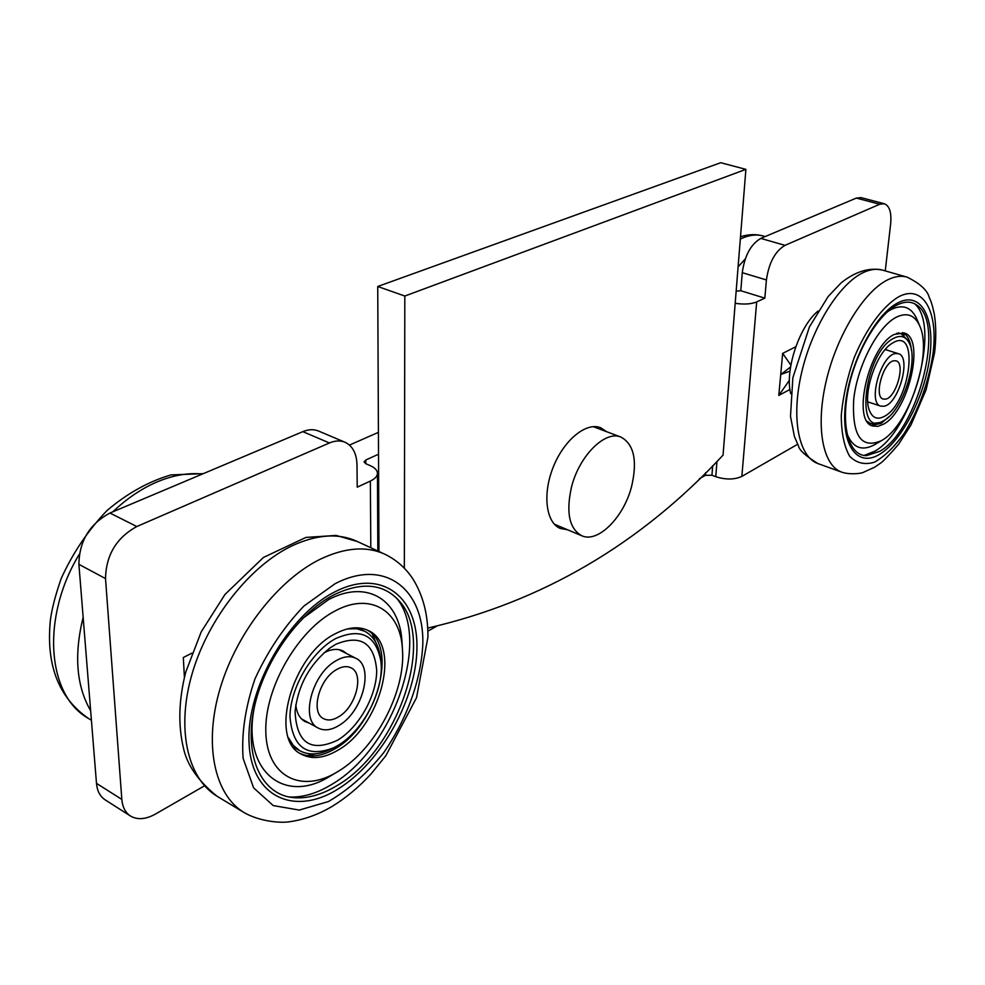 <?xml version="1.0" encoding="UTF-8"?>
<svg xmlns="http://www.w3.org/2000/svg" width="985" height="985" viewBox="0 0 985 985"><rect width="100%" height="100%" fill="white"/><g stroke="black" fill="none" stroke-linecap="round" stroke-linejoin="round"><path stroke-width="1.48" d="M404.342 568.197L404.823 296.042L745.891 169.358L720.712 162.71L377.735 286.487L378.966 551.526M567.582 529.782L560.231 528.428C545.862 522.542 542.341 493.904 553.324 466.89C564.097 439.802 586.334 421.839 600.665 427.736L606.612 431.689M404.823 296.042L377.735 286.487M745.891 169.358L723.052 455.132C640.398 544.225 541.947 601.884 427.699 628.098M790.549 367.011L780.723 374.522L782.669 353.393L790.881 365.078M789.391 380.321L778.79 395.441L780.723 374.522L789.982 371.123M789.945 389.469L778.79 395.441M782.669 353.393L795.782 346.745M184.417 677.397L183.308 657.512L191.866 653.178M735.179 303.306C744.032 304.611 751.198 304.143 756.677 301.927L764.84 298.147L766.416 279.949C768.891 262.81 775.072 251.274 784.996 245.351L879.728 204.252L884.382 203.76L861.038 197.616L856.334 198.083L760.802 238.407C750.816 244.231 744.635 255.657 742.271 272.673L740.806 290.735L736.152 291.166M345.181 442.314L318.684 431.098C313.919 429.091 308.65 429.263 302.851 431.639L109.963 513.037C89.623 523.958 79.268 541.06 78.898 564.343L96.481 783.358C97.183 790.943 100.051 796.434 105.099 799.82L130.328 815.925C125.329 812.551 122.485 807.047 121.832 799.414L105.518 578.577C106.035 555.072 116.464 537.724 136.804 526.532L329.433 442.967C335.208 440.541 340.453 440.32 345.181 442.314C352.716 446.02 356.656 453.568 357.001 464.945L357.223 487.169L370.36 481.074C375.014 478.845 377.366 476.235 377.452 473.256C377.304 470.239 374.879 467.69 370.163 465.61L365.841 463.75L364.044 461.891L365.804 459.983L378.511 454.245M797.616 444.284L741.853 476.395C734.453 479.744 725.76 479.855 715.763 476.703L711.946 475.25L705.408 475.324L699.387 478.71M436.503 626.3L427.847 631.163M204.19 786.005L155.507 814.041C145.743 819.458 137.346 820.086 130.328 815.925M378.412 432.353L349.478 445.072M764.84 298.147L740.806 290.735M884.382 203.76C889.566 205.865 891.647 212.551 890.649 223.817L885.256 270.887M884.161 406.226C898.825 403.764 911.691 356.668 898.406 353.677L895.377 353.566C880.738 355.253 867.453 403.284 880.738 406.14L884.161 406.226M885.675 399.134C896.362 397.411 905.769 362.997 896.091 360.842L893.851 360.756C883.176 362.061 873.535 396.967 883.213 399.073L885.675 399.134M339.973 724.849C363.28 710.567 374.066 666.389 355.991 658.374C350.094 655.456 343.174 656.404 335.257 661.206C311.728 674.663 300.228 719.863 318.093 728.001C324.373 731.227 331.674 730.18 339.973 724.849M339.345 716.366C356.348 706.036 364.278 673.728 351.128 667.879C346.794 665.725 341.721 666.426 335.91 669.972C318.771 679.872 310.472 712.709 323.511 718.631C328.054 720.946 333.324 720.195 339.345 716.366M309.13 723.076L304.833 721.488C299.6 718.397 296.596 712.771 295.82 704.607M323.979 652.821L324.04 652.784C331.391 648.943 337.793 648.376 343.272 651.122L346.708 653.621M337.449 740.252C310.706 752.651 296.583 743.035 295.069 711.404C298.012 685.449 309.561 664.358 329.729 648.142L335.934 644.227C360.633 634.18 374.214 642.836 376.676 670.182C376.91 695.312 358.971 727.595 337.449 740.252M335.848 638.489C360.855 627.642 375.839 635.079 380.801 660.812C384.839 688.971 363.711 730.735 337.535 745.694L333.73 747.763C307.295 758.007 292.705 747.738 289.984 716.981C290.021 688.035 311.765 651.134 335.848 638.489M347.57 628.886L356.668 628.738L364.684 631.237C373.475 636.014 378.708 644.83 380.407 657.672L380.801 660.812M331.625 748.834L330.812 749.24C318.955 754.99 308.551 755.446 299.625 750.619L293.259 745.35L288.482 737.814M357.9 627.851L364.241 631.016M293.592 747.221L299.625 750.619M372.379 634.254L376.048 642.885M316.357 753.747L306.926 755.593M335.109 591.726C381.355 568.025 417.702 596.417 416.95 647.342C416.815 697.983 381.712 762.008 338.224 788.899C294.835 816.503 251.101 797.456 249.045 742.542C246.312 687.961 288.839 614.566 335.109 591.726M366.789 629.871C398.777 645.926 377.009 725.723 334.863 748.859C321.861 756.443 310.25 757.957 300.056 753.414M337.609 750.373C323.794 758.425 311.654 759.669 301.201 754.116C268.363 739.082 292.447 654.028 335.762 633.515C348.296 627.051 359.193 626.091 368.452 630.634C401.855 645.237 380.444 726.832 337.609 750.373M335.405 610.798C371.062 591.603 400.92 611.217 402.483 649.878C405.66 691.655 375.359 749.437 337.954 771.514L336.353 772.462C300.967 793.602 266.763 776.414 265.815 732.027C264.337 687.924 298.221 629.637 335.405 610.798M302.592 618.494L328.645 599.569C367.787 578.823 400.341 600.616 402.04 642.749L402.483 649.878M331.243 775.478L329.963 776.242C284.012 805.299 240.956 770.566 254.598 706.073M396.462 597.981C431.319 639.487 393.274 748.735 331.871 784.343C317.071 793.381 302.851 797.604 289.208 797.013M337.338 785.39C321.393 795.129 306.273 799.167 291.966 797.481C261.481 793.688 244.218 756.936 253.859 709.52C263.315 662.179 298.43 612.793 334.272 594.644C361.766 581.618 383.3 583.6 398.888 600.554C435.739 639.277 398.654 749.794 337.338 785.39M871.602 403.099L867.773 402.028M885.343 349.404L889.086 350.758M884.616 416.236C877.537 420.127 872.451 418.157 869.349 410.314C862.515 393.778 876.318 352.642 891.831 343.482L893.333 342.583C919.744 327.143 910.226 402.84 884.616 416.236M893.851 338.212C900.77 334.765 905.929 336.439 909.327 343.223C918.845 360.966 902.555 410.683 884.111 420.447L883.114 421.001C854.02 438.744 864.584 352.187 893.851 338.212M896.547 333.398L901.127 333.693L908.01 340.465L909.327 343.223M883.114 421.001L880.381 422.454L870.838 423.698L867.157 421.334M902.494 332.598L904.058 335.245M874.286 424.215L871.454 425.434M898.049 302.752C920.95 290.932 935.036 317.244 929.815 356.558C924.903 395.736 902.358 440.307 880.147 453.974C857.873 468.207 840.796 446.205 845.413 404.416C849.698 362.8 875.234 313.932 898.049 302.752M902.703 332.622C907.604 335.109 910.509 341.032 911.445 350.401M889.332 416.384L881.279 423.254L871.626 425.532M883.68 424.079L877.918 426.357L872.722 425.988C851.348 421.592 868.881 345.833 894.294 334.432L904.058 332.942C925.531 337.744 908.81 411.016 883.68 424.079M896.338 317.182C907.148 312.036 915.003 315.089 919.891 326.331C932.733 354.206 908.749 425.643 881.747 440.455L881.329 440.701C861.112 449.332 851.902 435.542 853.712 399.344C857.356 365.694 877.857 326.478 896.338 317.182M887.756 311.519L891.265 309.438C903.134 303.873 911.741 307.271 917.109 319.632L919.891 326.331M875.37 444.247L875.037 444.457C862.158 451.561 852.801 447.99 846.977 433.72M914.769 303.848C940.995 326.638 912.11 430.888 874.655 451.29L864.054 455.452M879.679 451.352L866.492 455.649C849.365 455.895 840.71 427.515 848.122 390.183C855.374 352.913 877.45 314.831 896.978 305.054C904.846 301.127 911.568 301.225 917.133 305.325C945.588 323.671 917.503 430.753 879.679 451.352M631.557 486.652C637.578 460.931 634.094 444.432 621.104 437.155C605.492 429.916 579.414 455.464 571.559 486.799C565.846 512.262 569.182 528.551 581.593 535.68C597.772 543.511 623.714 517.445 631.557 486.652M790.696 393.643C784.614 370.545 799.217 326.294 818.03 311.063M711.946 475.25L712.684 465.72M715.763 476.703L716.969 461.386M756.677 301.927L741.853 476.395M370.36 481.074L370.803 547.746M365.841 463.75L365.804 459.983M705.408 475.324L705.617 472.702M105.518 578.577L78.898 564.343M136.804 526.532L109.963 513.037M121.832 799.414L96.481 783.358M879.728 204.252L856.334 198.083M784.996 245.351L760.802 238.407M766.416 279.949L742.271 272.673M329.433 442.967L302.851 431.639M202.43 474.019C190.511 472.837 177.916 474.499 164.643 479.018C146.642 485.273 129.343 496.218 112.746 511.855M79.317 554.235C40.89 617.336 46.886 695.25 88.355 718.385L89.229 718.915M83.146 617.299C73.887 654.939 76.387 686.065 90.645 710.69M334.986 583.773C384.913 557.658 424.289 589.19 422.811 644.018C421.211 679.564 407.088 718.828 383.818 752.528C366.912 773.533 348.456 789.871 328.448 801.544L299.243 810.076L273.214 805.57L253.613 787.852L243.135 758.425C241.313 733.874 245.253 707.378 254.955 678.948C267.748 651.073 284.086 626.755 303.971 605.997L334.986 583.773M320.384 559.148C345.23 547.414 366.802 545.825 385.11 554.358C396.647 560.022 405.955 568.271 413.023 579.143C423.168 595.617 428.13 614.985 427.921 637.233L416.52 697.712L385.8 755.803L370.803 774.222C358.823 787.2 345.932 797.936 332.13 806.407C318.254 814.583 304.082 819.692 289.615 821.736C279.912 823.361 258.87 821.219 243.837 812.428C214.274 794.489 203.501 743.909 220.234 688.109C236.868 632.321 278.841 579.377 320.384 559.148M217.783 796.668L216.946 796.163C187.113 778.064 175.983 727.804 192.432 672.657C208.795 617.521 250.609 565.427 292.262 545.727C317.182 534.301 338.877 532.91 357.37 541.528L384.088 553.89M740.498 236.769C748.625 234.184 756.308 233.95 763.535 236.08C756.468 234.011 748.735 235.009 740.314 239.072M745.263 258.932L738.085 266.898M898.763 296.744C923.524 283.532 938.779 312.541 932.832 354.846C928.252 383.3 918.771 409.391 904.39 433.092C894.602 446.734 884.653 456.424 874.508 462.174C864.731 465.129 856.445 463.147 849.636 456.227C844.145 446.451 841.362 432.895 841.264 415.535C842.938 396.709 847.272 377.317 854.29 357.37C866.381 328.448 882.868 306.126 898.763 296.744M887.867 279.74C894.934 276.305 901.349 275.443 907.111 277.142C920.249 283.618 927.661 290.526 929.372 297.827C931.047 300.905 932.709 306.397 934.346 314.313C936.144 325.998 936.218 338.815 934.568 352.765L926.072 389.838L910.99 424.941L898.579 444.309C888.802 455.575 882.72 461.891 880.356 463.27L874.742 467.161L862.922 472.529C861.333 473.416 849.772 474.992 841.572 472.098C822.697 465.437 815.383 426.727 826.23 380.899C836.942 335.109 864.091 291.141 887.867 279.74M841.572 472.098L817.87 463.553C798.687 456.781 790.955 418.231 801.581 372.761C812.059 327.315 839.208 283.803 863.205 272.611C870.346 269.25 876.847 268.437 882.708 270.161L906.692 277.031M377.834 550.997L377.452 473.256M867.76 401.818L880.738 406.14M885.22 349.552L898.406 353.677M301.447 718.853L318.093 728.001M338.963 649.657L355.991 658.374M91.408 720.232L88.355 718.385C58.46 697.515 45.815 664.629 50.432 619.7C51.946 608.508 55.542 594.768 61.205 578.49C72.828 552.954 88.108 530.287 107.045 510.501C127.336 493.313 148.649 481.443 170.984 474.918L203.279 473.65M328.879 648.77L329.729 648.142M333.73 747.763L330.812 749.24M243.837 812.428L216.946 796.163C198.28 781.08 187.125 765.099 183.481 748.218C177.953 724.985 178.728 699.547 185.808 671.918L201.186 631.914L224.974 594.46L263.463 557.436L305.892 537.428L336.168 535.434L357.37 541.528M336.353 772.462L329.963 776.242M763.535 236.08L765.185 236.548M901.127 333.693L898.357 332.844M870.838 423.698L868.278 422.836M817.87 463.553C805.595 455.87 799.143 450.022 798.527 446.02L794.415 436.503L790.499 416.31L792.863 377.76L809.399 326.971L828.102 296.608L841.165 282.818C855.522 271.429 869.373 267.206 882.708 270.161M881.329 440.701L875.037 444.457M554.395 524.229L581.593 535.68M593.253 426.64L621.104 437.155"/></g></svg>
